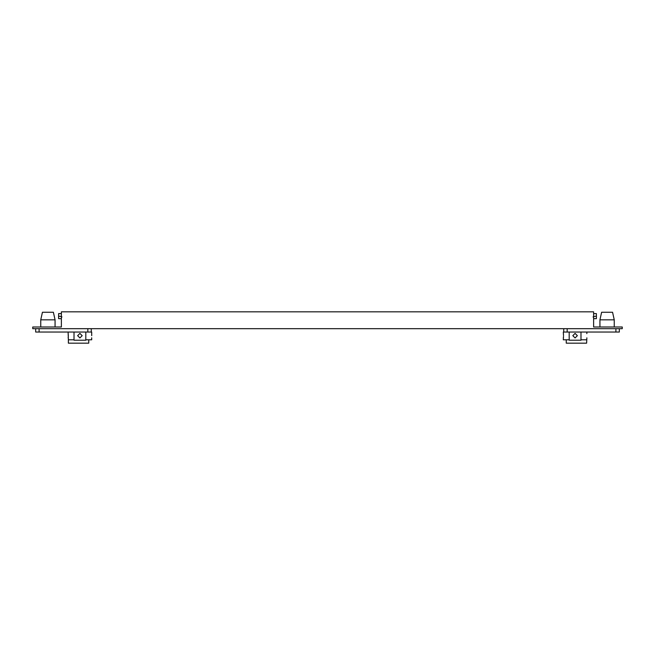 <?xml version="1.0" encoding="UTF-8"?>
<svg xmlns="http://www.w3.org/2000/svg" width="655" height="655" viewBox="0 0 655 655"><rect width="100%" height="100%" fill="white"/><g stroke="black" fill="none" stroke-linecap="round" stroke-linejoin="round"><path stroke-width="0.98" d="M61.382 326.992L32.75 326.992L32.75 328.679L622.25 328.679L622.25 326.992L593.618 326.992L593.618 311.837L61.382 311.837L61.382 326.992M91.266 328.679L91.266 332.044L35.681 332.044L35.681 328.679M85.805 332.044L85.805 340.215L74.015 340.215L74.015 332.044M79.91 337.939L82.186 335.671L79.91 333.395L77.634 335.671L79.91 337.939M40.749 319.837L42.436 312.255L53.383 312.255L55.069 319.837L40.749 319.837L40.749 326.992M91.7 335.671L91.7 332.044L91.266 332.044M91.675 337.792L91.7 339.798L88.744 339.798L88.744 343.163L68.366 343.163L68.366 339.798L74.015 339.798M68.12 332.044L68.366 339.798M85.805 339.798L88.744 339.798M68.145 337.824L68.235 337.276M68.316 336.474L68.341 335.647M68.316 334.942L68.284 334.533M61.971 316.971C59.9 316.021 58.778 316.021 58.606 316.971L58.606 313.606L61.382 313.606M58.606 316.971L58.606 318.657L61.382 318.657M619.319 332.044L619.319 328.679L619.319 332.044L563.734 332.044L563.734 328.679M580.985 332.044L580.985 340.215L569.195 340.215L569.195 332.044M577.366 335.671L575.09 337.939L572.814 335.671L575.09 333.395L577.366 335.671M614.251 319.837L599.931 319.837L601.617 312.255L612.564 312.255L614.251 319.837L614.251 326.992M563.734 332.044L563.3 332.044L563.521 335.647M563.496 336.457L563.3 339.798L569.195 339.798M563.325 337.792L563.406 337.276M563.488 334.779L563.415 334.083M586.88 332.044L586.839 333.641M586.855 337.824L586.634 343.163L566.256 343.163L566.256 339.798M580.985 339.798L586.634 339.798M593.618 313.606L596.394 313.606L596.394 316.971C596.222 316.021 595.1 316.021 593.029 316.971M596.394 316.971L596.394 318.657L593.618 318.657M39.103 328.679L39.103 332.044M87.844 332.044L87.844 328.679M567.156 328.679L567.156 332.044M615.896 332.044L615.896 328.679M55.069 326.992L55.069 319.837M599.931 326.992L599.931 319.837"/></g></svg>
